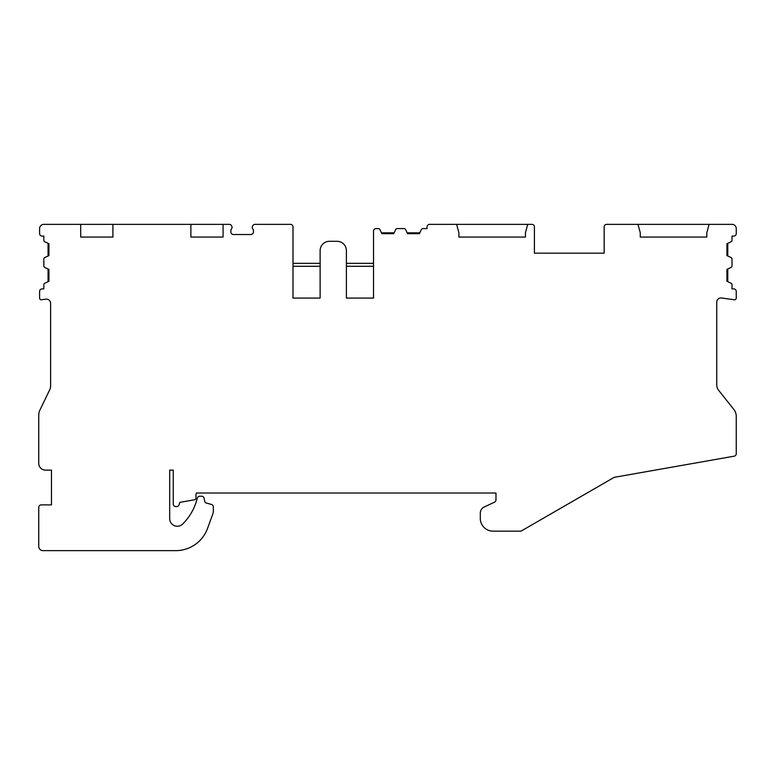 <?xml version="1.0" encoding="UTF-8"?>
<svg xmlns="http://www.w3.org/2000/svg" width="775" height="775" viewBox="0 0 775 775"><rect width="100%" height="100%" fill="white"/><g stroke="black" fill="none" stroke-linecap="round" stroke-linejoin="round"><path stroke-width="1.16" d="M458.907 237.063L458.907 232.829L456.63 224.353L429.582 224.353A2.538 2.538 0 0 0 427.035 226.901L427.035 228.596L422.879 228.596A1.695 1.695 0 0 0 421.348 229.574L419.43 233.682L407.524 233.682L405.606 229.574A1.695 1.695 0 0 0 404.066 228.596L397.207 228.596A1.695 1.695 0 0 0 395.667 229.574L393.748 233.682L381.843 233.682L379.924 229.574A1.695 1.695 0 0 0 378.394 228.596L376.059 228.596A2.538 2.538 0 0 0 373.521 231.134L373.521 298.084L346.396 298.084L346.396 250.625A9.319 9.319 0 0 0 337.077 241.306L329.443 241.306A9.319 9.319 0 0 0 320.123 250.625L320.123 298.084L292.998 298.084L292.998 226.901A2.538 2.538 0 0 0 290.46 224.353L255.033 224.353A2.538 2.538 0 0 0 252.834 225.622L252.592 226.048A2.538 2.538 0 0 0 252.834 228.945A2.538 2.538 0 0 1 253.425 230.572L253.425 231.987A2.538 2.538 0 0 1 250.877 234.525L233.42 234.525A2.538 2.538 0 0 1 230.882 231.987L230.882 230.572A2.538 2.538 0 0 1 231.473 228.945A2.538 2.538 0 0 0 231.715 226.048L231.473 225.622A2.538 2.538 0 0 0 229.274 224.353L223.084 224.353L223.084 237.063L190.882 237.063L190.882 224.353L112.908 224.353L112.908 237.063L80.697 237.063L80.697 224.353L43.836 224.353A4.233 4.233 0 0 0 39.593 228.596L39.593 233.546A2.538 2.538 0 0 0 42.141 236.094L43.836 236.094L43.836 240.25A1.695 1.695 0 0 0 44.814 241.781L48.922 243.699L48.922 255.605L44.814 257.523A1.695 1.695 0 0 0 43.836 259.063L43.836 265.922A1.695 1.695 0 0 0 44.814 267.462L48.922 269.38L48.922 281.286L44.814 283.204A1.695 1.695 0 0 0 43.836 284.735L43.836 288.891L42.141 288.891A2.538 2.538 0 0 0 39.593 291.439L39.593 298.084A1.695 1.695 0 0 0 41.53 299.77L45.783 299.169A4.233 4.233 0 0 1 50.617 303.364L50.617 385.989A8.477 8.477 0 0 1 49.774 389.67L39.845 410.237A11.015 11.015 0 0 0 38.75 415.022L38.75 463.353A6.781 6.781 0 0 0 45.531 470.134L51.46 470.134L51.46 504.883L41.288 504.883A2.538 2.538 0 0 0 38.75 507.422L38.75 546.404A4.233 4.233 0 0 0 42.983 550.647L175.722 550.647A33.897 33.897 0 0 0 207.574 528.337L212.825 513.912A8.477 8.477 0 0 0 213.338 511.016L213.338 506.889A2.538 2.538 0 0 0 211.449 504.428L206.479 503.101A2.538 2.538 0 0 1 204.629 501.086L204.145 498.335A2.538 2.538 0 0 0 201.645 496.233L199.776 496.233A2.538 2.538 0 0 0 197.325 498.122L197.015 499.265A55.093 55.093 0 0 1 182.706 524.007A7.624 7.624 0 0 1 169.686 518.611L169.686 470.134L173.251 470.134L173.251 504.031A2.538 2.538 0 0 0 175.789 506.579L176.642 506.579A2.538 2.538 0 0 0 179.073 504.777L179.81 502.374L194.564 499.768A1.695 1.695 0 0 0 195.959 498.102L195.959 495.177A5.299 5.299 0 0 1 196.424 493.016L495.981 493.016L495.981 499.875A2.538 2.538 0 0 1 494.518 502.171L484.22 506.976A6.781 6.781 0 0 0 480.306 513.118L480.306 518.436A12.71 12.71 0 0 0 493.016 531.156L520.306 531.156A2.538 2.538 0 0 0 521.575 530.817L613.81 477.565A2.538 2.538 0 0 1 614.633 477.255L734.148 456.184A2.538 2.538 0 0 0 736.25 453.685L736.25 416.34A11.015 11.015 0 0 0 733.867 409.491L718.59 390.242A8.477 8.477 0 0 1 716.759 384.972L716.759 302.173A4.233 4.233 0 0 1 721.583 297.978L734.322 299.77A1.695 1.695 0 0 0 736.25 298.084L736.25 291.439A2.538 2.538 0 0 0 733.712 288.891L732.017 288.891L732.017 284.735A1.695 1.695 0 0 0 731.038 283.204L726.931 281.286L726.931 269.38L731.038 267.462A1.695 1.695 0 0 0 732.017 265.922L732.017 259.063A1.695 1.695 0 0 0 731.038 257.523L726.931 255.605L726.931 243.699L731.038 241.781A1.695 1.695 0 0 0 732.017 240.25L732.017 236.094L733.712 236.094A2.538 2.538 0 0 0 736.25 233.546L736.25 228.596A4.233 4.233 0 0 0 732.017 224.353L606.709 224.353A2.538 2.538 0 0 0 604.161 226.901L604.161 253.173L534.411 253.173L534.411 226.901A2.538 2.538 0 0 0 531.873 224.353L527.707 224.353L525.431 232.829L525.431 237.063L458.907 237.063L525.431 237.063M637.999 224.353L640.266 232.829L640.266 237.063L706.8 237.063L640.266 237.063M709.067 224.353L706.8 232.829L706.8 237.063M727.773 243.302L727.773 256.002M727.773 268.983L727.773 281.683M80.697 224.353L112.908 224.353M190.882 224.353L223.084 224.353M456.63 224.353L527.707 224.353M223.084 237.063L190.882 237.063M250.877 234.525L252.321 234.079M112.908 237.063L80.697 237.063M48.069 281.683L48.069 268.983M48.069 256.002L48.069 243.302M373.521 266.28L373.521 298.084L346.396 298.084L346.396 266.28L373.521 266.28M292.998 298.084L292.998 266.28L320.123 266.28L320.123 298.084L292.998 298.084M346.396 263.335L373.521 263.335M292.998 263.335L320.123 263.335M381.445 232.829L394.146 232.829M407.127 232.829L419.827 232.829"/></g></svg>
